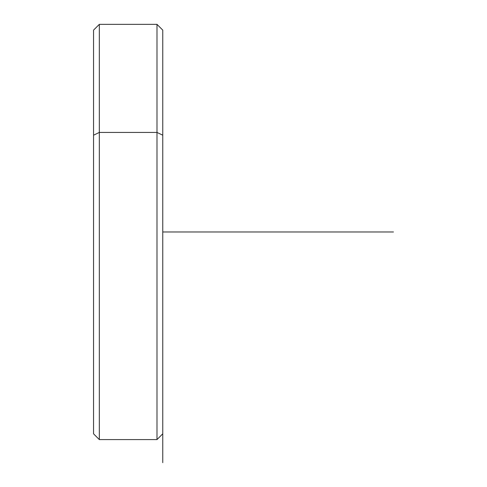 <?xml version="1.0" encoding="UTF-8"?>
<svg xmlns="http://www.w3.org/2000/svg" width="487" height="487" viewBox="0 0 487 487"><rect width="100%" height="100%" fill="white"/><g stroke="black" fill="none" stroke-linecap="round" stroke-linejoin="round"><path stroke-width="0.73" d="M93.553 135.197L93.553 30.115L99.324 24.35L156.991 24.35L162.761 30.115L162.761 135.197L156.991 132.427L162.761 135.197L162.761 433.814L156.991 439.584L156.991 24.35L156.991 132.427L99.324 132.427L156.991 132.427L156.991 439.584L99.324 439.584L99.324 24.35L99.324 132.427L93.553 135.197L99.324 132.427L99.324 439.584L93.553 433.814L93.553 135.197L93.553 339.81M162.761 328.737L162.761 135.197M162.761 282.137L162.761 462.65M162.761 231.964L393.447 231.964"/></g></svg>
